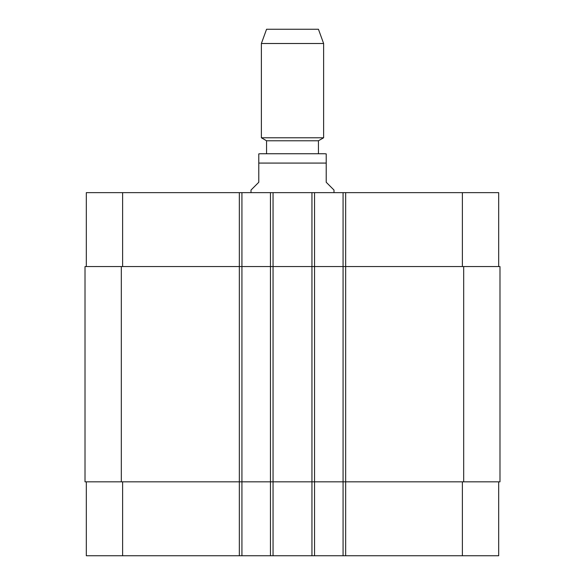 <?xml version="1.0" encoding="UTF-8"?>
<svg xmlns="http://www.w3.org/2000/svg" width="585" height="585" viewBox="0 0 585 585"><rect width="100%" height="100%" fill="white"/><g stroke="black" fill="none" stroke-linecap="round" stroke-linejoin="round"><path stroke-width="0.88" d="M333.998 192.648L333.998 190.052L326.218 182.271L326.218 153.87L326.218 163.076L258.782 163.076L258.782 182.271L251.002 190.052L251.002 192.648M258.782 163.076L258.782 153.87L258.782 163.076M318.437 140.773L266.563 140.773L266.563 153.745L260.34 153.745L324.66 153.745L318.437 153.745L318.437 140.773L323.622 137.782L323.622 43.502L261.378 43.502L261.378 137.782L323.622 137.782M292.5 153.745L318.437 153.745M261.378 43.502L266.563 29.25L318.437 29.25L323.622 43.502M86.309 481.835L86.309 555.75L498.691 555.75L498.691 481.835M86.309 266.563L86.309 192.648L498.691 192.648L498.691 266.563M241.927 555.75L241.927 266.563L85.015 266.563L85.015 481.835L499.985 481.835L499.985 266.563L241.927 266.563L241.927 192.648M270.453 555.75L270.453 192.648M314.547 555.75L314.547 192.648M343.073 555.75L343.073 192.648M343.073 481.835L343.073 266.563L343.073 481.835M270.453 481.835L270.453 266.563M85.015 481.835L85.015 266.563M499.985 481.835L499.985 266.563M122.616 266.563L122.616 192.648M239.331 555.75L239.331 192.648M273.049 555.75L273.049 192.648M311.951 555.75L311.951 192.648M345.669 555.75L345.669 192.648M462.384 266.563L462.384 192.648M122.616 481.835L122.616 555.75M462.384 481.835L462.384 555.75M463.678 481.835L463.678 266.563M314.547 481.835L314.547 266.563M241.927 481.835L241.927 266.563M121.322 481.835L121.322 266.563M326.218 153.87L324.66 153.745M258.782 153.87L260.34 153.745M266.563 140.773L261.378 137.782"/></g></svg>
